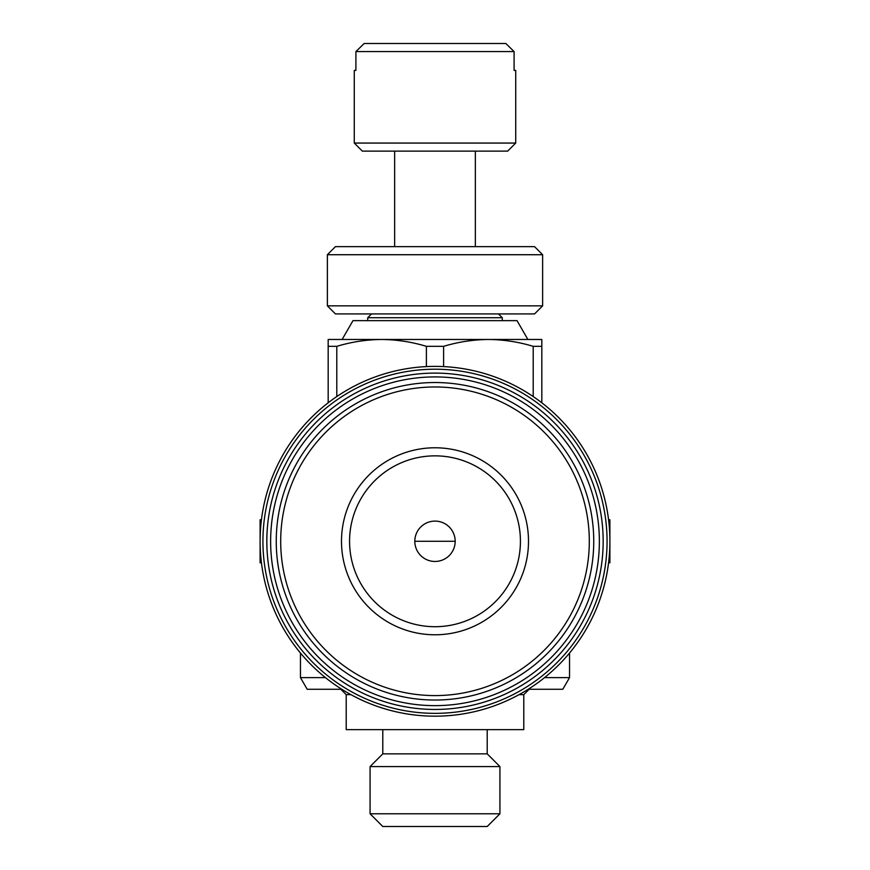 <?xml version="1.0" encoding="UTF-8"?>
<svg xmlns="http://www.w3.org/2000/svg" width="870" height="870" viewBox="0 0 870 870"><rect width="100%" height="100%" fill="white"/><g stroke="black" fill="none" stroke-linecap="round" stroke-linejoin="round"><path stroke-width="1.3" d="M505.829 43.5L514.094 51.569L505.829 43.5L364.171 43.5L355.906 51.569L364.171 43.5M514.094 51.569L355.906 51.569L355.906 70.405L354.275 70.405L354.275 143.061L515.725 143.061L515.725 70.405L514.094 70.405L514.094 51.569M328.175 402.799L328.175 339.474L381.593 339.474C366.4 339.637 351.469 341.921 336.788 346.336L328.175 346.336M488.407 339.474L541.825 339.474L541.825 346.336L533.212 346.336C518.542 341.91 503.61 339.626 488.407 339.474C473.226 339.637 458.294 341.921 443.602 346.336L426.398 346.336C411.727 341.91 396.785 339.626 381.593 339.474L342.117 339.474L352.981 320.649L517.019 320.649L527.883 339.474L381.593 339.474M541.825 402.799L541.825 346.336M533.212 396.568L533.212 346.336M443.602 366.596L443.602 346.336M426.398 366.596L426.398 346.336M336.788 396.568L336.788 346.336M414.816 541.27A20.184 20.184 0 0 0 414.816 541.281A20.184 20.184 0 0 1 445.092 523.805A20.184 20.184 0 0 1 445.092 558.757A20.184 20.184 0 0 1 414.816 541.281L455.184 541.281M569.535 653.033L569.535 677.621L544.544 677.621M325.456 677.621L300.465 677.621L300.465 653.033M341.497 541.281A93.503 93.503 0 0 1 481.752 460.306A93.503 93.503 0 0 1 481.752 622.257A93.503 93.503 0 0 1 341.497 541.281M276.247 541.281A158.753 158.753 0 0 1 514.377 403.8A158.753 158.753 0 0 1 514.377 678.763A158.753 158.753 0 0 1 276.247 541.281M270.635 541.281A164.365 164.365 0 0 1 517.182 398.938A164.365 164.365 0 0 1 517.182 683.624A164.365 164.365 0 0 1 270.635 541.281M266.829 541.281A168.171 168.171 0 0 1 519.085 395.643A168.171 168.171 0 0 1 519.085 686.919A168.171 168.171 0 0 1 266.829 541.281M262.925 541.281A172.075 172.075 0 0 1 521.032 392.261A172.075 172.075 0 0 1 521.032 690.301A172.075 172.075 0 0 1 262.925 541.281M261.435 519.76L260.108 519.76L260.108 541.281A174.892 174.892 0 0 1 522.446 389.814A174.892 174.892 0 0 1 522.446 692.748A174.892 174.892 0 0 1 260.108 541.281L260.108 562.814L261.435 562.814M569.535 677.621L562.814 689.268L528.21 689.268M341.79 689.268L307.186 689.268L300.465 677.621M529.178 689.268L523.794 694.651L519.064 694.651M350.936 694.651L346.206 694.651L340.822 689.268M523.794 694.651L523.794 729.636L346.206 729.636L346.206 694.651M487.211 729.636L487.211 753.855L382.789 753.855L370.076 766.568L370.076 813.787L499.924 813.787L499.924 766.568L370.076 766.568M499.924 813.787L487.211 826.5L382.789 826.5L370.076 813.787M608.565 519.76L609.892 519.76L609.892 562.814L608.565 562.814M515.725 143.061L507.645 151.13L362.355 151.13L354.275 143.061M542.63 254.725L534.561 246.645L335.439 246.645L327.37 254.725L327.37 305.849L542.63 305.849L542.63 254.725L327.37 254.725M542.63 305.849L534.561 313.918L335.439 313.918L327.37 305.849M498.466 313.918L502.273 317.724L367.727 317.724L367.727 320.649M349.566 541.281A85.434 85.434 0 0 1 477.717 467.299A85.434 85.434 0 0 1 477.717 615.264A85.434 85.434 0 0 1 349.566 541.281A85.434 85.434 0 0 1 477.717 467.299A85.434 85.434 0 0 1 477.717 615.264A85.434 85.434 0 0 1 349.566 541.281M280.695 541.281A154.305 154.305 0 0 1 512.158 407.649A154.305 154.305 0 0 1 512.158 674.913A154.305 154.305 0 0 1 280.695 541.281M382.789 729.636L382.789 753.855M487.211 753.855L499.924 766.568M394.643 151.13L394.643 246.645M475.357 151.13L475.357 246.645M371.533 313.918L367.727 317.724M502.273 317.724L502.273 320.649"/></g></svg>

